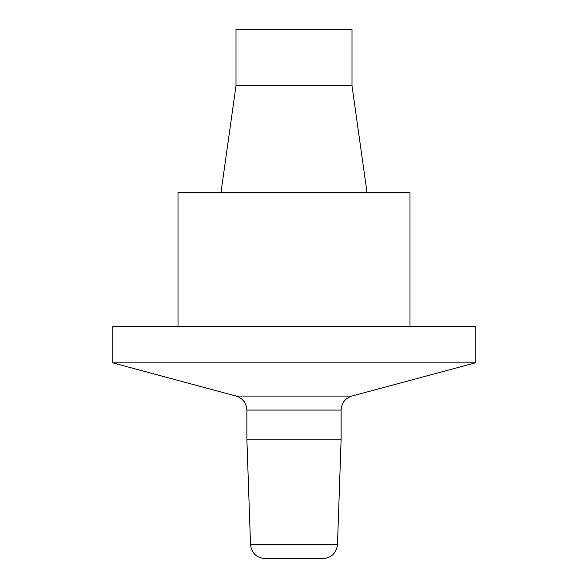 <?xml version="1.0" encoding="UTF-8"?>
<svg xmlns="http://www.w3.org/2000/svg" width="588" height="588" viewBox="0 0 588 588"><rect width="100%" height="100%" fill="white"/><g stroke="black" fill="none" stroke-linecap="round" stroke-linejoin="round"><path stroke-width="0.88" d="M351.991 29.4L236.009 29.4L236.009 85.613L351.991 85.613L351.991 29.4M351.991 85.613L367.015 192.511M409.99 326.619L409.99 192.511L178.01 192.511L178.01 326.619M294 326.619L475.236 326.619L475.236 362.869L112.764 362.869L112.764 326.619L294 326.619M337.483 544.598L250.517 544.598C251.605 553.146 256.434 557.806 265.012 558.6L322.988 558.6C331.566 557.806 336.395 553.146 337.483 544.598L341.121 439.17L341.121 410.071L246.879 410.071L246.879 439.17L341.121 439.17M246.879 410.071C246.453 402.993 242.873 398.326 236.148 396.069L351.852 396.069C345.127 398.326 341.547 402.993 341.121 410.071M236.009 85.613L220.985 192.511M250.517 544.598L246.879 439.17M351.852 396.069L475.236 362.869M236.148 396.069L112.764 362.869"/></g></svg>
